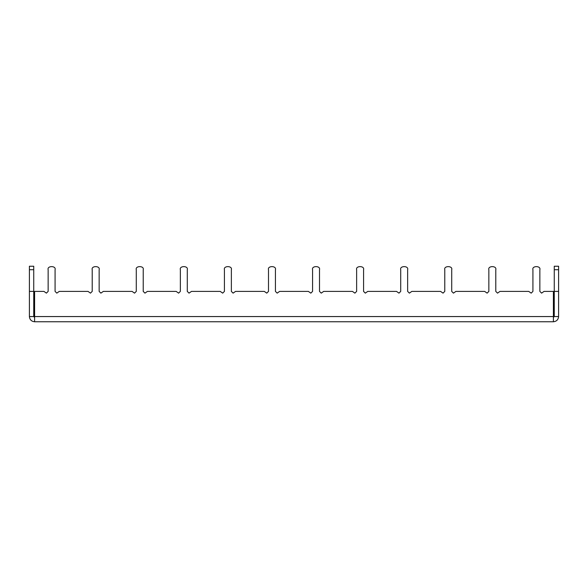 <?xml version="1.0" encoding="UTF-8"?>
<svg xmlns="http://www.w3.org/2000/svg" width="588" height="588" viewBox="0 0 588 588"><rect width="100%" height="100%" fill="white"/><g stroke="black" fill="none" stroke-linecap="round" stroke-linejoin="round"><path stroke-width="0.88" d="M44.769 291.979L46.401 293.133L43.953 291.398L34.604 291.398L43.953 291.398L46.401 293.133L48.142 291.398L46.401 293.133M553.396 291.398L553.396 321.761L34.604 321.761C31.465 321.43 29.731 319.696 29.4 316.557L33.736 316.557L33.736 291.398L33.736 316.557L29.4 316.557L29.4 266.239L33.736 266.239L33.736 269.708L33.736 266.239L29.4 266.239L29.4 269.708L33.736 269.708L33.736 291.398L29.4 291.398L29.4 316.557C29.731 319.696 31.465 321.43 34.604 321.761L553.396 321.761L553.396 291.398L544.047 291.398L553.396 291.398L544.047 291.398L541.599 293.133L539.857 291.398L541.599 293.133L539.857 291.398L539.857 269.708C541.092 265.592 531.684 265.592 532.919 269.708L532.919 291.398L531.185 293.133L528.73 291.398L499.976 291.398L528.73 291.398L499.976 291.398L497.521 293.133L495.787 291.398L497.521 293.133L495.787 291.398L495.787 269.708C497.022 265.592 487.614 265.592 488.849 269.708L488.849 291.398L487.114 293.133L484.659 291.398L455.906 291.398L484.659 291.398L455.906 291.398L453.451 293.133L451.716 291.398L453.451 293.133L451.716 291.398L451.716 269.708C452.951 265.592 443.543 265.592 444.778 269.708L444.778 291.398L443.043 293.133L440.588 291.398L411.835 291.398L409.38 293.133L407.646 291.398L409.38 293.133L407.646 291.398L407.646 269.708C408.88 265.592 399.472 265.592 400.707 269.708L400.707 291.398L398.973 293.133L396.518 291.398L367.765 291.398L365.31 293.133L363.575 291.398L365.31 293.133L363.575 291.398L363.575 269.708C364.81 265.592 355.402 265.592 356.637 269.708L356.637 291.398L354.902 293.133L352.447 291.398L323.694 291.398L321.239 293.133L319.505 291.398L321.239 293.133L319.505 291.398L319.505 269.708C320.739 265.592 311.331 265.592 312.566 269.708L312.566 291.398L310.832 293.133L308.377 291.398L279.623 291.398L277.168 293.133L275.434 291.398L277.168 293.133L275.434 291.398L275.434 269.708C276.669 265.592 267.261 265.592 268.495 269.708L268.495 291.398L266.761 293.133L264.306 291.398L235.553 291.398L233.098 293.133L231.363 291.398L233.098 293.133L231.363 291.398L231.363 269.708C232.598 265.592 223.19 265.592 224.425 269.708L224.425 291.398L222.69 293.133L220.235 291.398L191.482 291.398L189.027 293.133L187.293 291.398L189.027 293.133L187.293 291.398L187.293 269.708C188.528 265.592 179.119 265.592 180.354 269.708L180.354 291.398L178.62 293.133L176.165 291.398L147.412 291.398L144.957 293.133L143.222 291.398L144.957 293.133L143.222 291.398L143.222 269.708C144.457 265.592 135.049 265.592 136.284 269.708L136.284 291.398L134.549 293.133L132.094 291.398L103.341 291.398L132.094 291.398L103.341 291.398L100.886 293.133L99.151 291.398L100.886 293.133L99.151 291.398L99.151 269.708C100.386 265.592 90.978 265.592 92.213 269.708L92.213 291.398L90.478 293.133L88.024 291.398L59.27 291.398L88.024 291.398L59.27 291.398L56.816 293.133L55.081 291.398L56.816 293.133L55.081 291.398L55.081 269.708C56.316 265.592 46.908 265.592 48.142 269.708L48.142 291.398L48.142 269.708C46.908 265.592 56.316 265.592 55.081 269.708L55.081 291.398L55.081 269.708M558.6 269.708L558.6 266.239L554.264 266.239L554.264 269.708L558.6 269.708L558.6 316.557C558.269 319.696 556.535 321.43 553.396 321.761C556.535 321.43 558.269 319.696 558.6 316.557L558.6 269.708L554.264 269.708L554.264 266.239L558.6 266.239L558.6 269.708M34.604 317.424L33.736 316.557L34.604 317.424M553.396 316.557L34.604 316.557L34.604 321.761L34.604 291.398L34.604 316.557L553.396 316.557M554.264 316.557L553.396 317.424L554.264 316.557L554.264 269.708L554.264 291.398L558.6 291.398L554.264 291.398L554.264 316.557L558.6 316.557L554.264 316.557M33.736 291.398L33.736 269.708L29.4 269.708L29.4 291.398L33.736 291.398M543.231 291.979L544.047 291.398M539.857 291.398L539.857 269.708L539.857 291.398M102.518 291.979L103.341 291.398M132.094 291.398L132.91 291.979M58.447 291.979L59.27 291.398M99.151 291.398L99.151 269.708L99.151 291.398M90.478 293.133L92.213 291.398L92.213 269.708C90.978 265.592 100.386 265.592 99.151 269.708M88.024 291.398L88.839 291.979M191.482 291.398L220.235 291.398L191.482 291.398L189.027 293.133L190.666 291.979M234.737 291.979L233.098 293.133L235.553 291.398L264.306 291.398L265.122 291.979M187.293 291.398L187.293 269.708L187.293 291.398M178.62 293.133L180.354 291.398L180.354 269.708C179.119 265.592 188.528 265.592 187.293 269.708M146.596 291.979L144.957 293.133L147.412 291.398L176.165 291.398L176.981 291.979M279.623 291.398L308.377 291.398L279.623 291.398L277.168 293.133L278.808 291.979M322.878 291.979L321.239 293.133L323.694 291.398L352.447 291.398L353.263 291.979M275.434 291.398L275.434 269.708L275.434 291.398M266.761 293.133L268.495 291.398L268.495 269.708C267.261 265.592 276.669 265.592 275.434 269.708M367.765 291.398L396.518 291.398L367.765 291.398L365.31 293.133L366.949 291.979M411.019 291.979L409.38 293.133L411.835 291.398L440.588 291.398L441.404 291.979M363.575 291.398L363.575 269.708L363.575 291.398M354.902 293.133L356.637 291.398L356.637 269.708C355.402 265.592 364.81 265.592 363.575 269.708M455.09 291.979L455.906 291.398M499.161 291.979L499.976 291.398M451.716 291.398L451.716 269.708L451.716 291.398M443.043 293.133L444.778 291.398L444.778 269.708C443.543 265.592 452.951 265.592 451.716 269.708M531.185 293.133L532.919 291.398L532.919 269.708C531.684 265.592 541.092 265.592 539.857 269.708M528.73 291.398L529.553 291.979M134.549 293.133L136.284 291.398L136.284 269.708C135.049 265.592 144.457 265.592 143.222 269.708L143.222 291.398L143.222 269.708M176.165 291.398L147.412 291.398M220.235 291.398L221.051 291.979M222.69 293.133L224.425 291.398L224.425 269.708C223.19 265.592 232.598 265.592 231.363 269.708L231.363 291.398L231.363 269.708M264.306 291.398L235.553 291.398M308.377 291.398L309.192 291.979M310.832 293.133L312.566 291.398L312.566 269.708C311.331 265.592 320.739 265.592 319.505 269.708L319.505 291.398L319.505 269.708M352.447 291.398L323.694 291.398M396.518 291.398L397.334 291.979M398.973 293.133L400.707 291.398L400.707 269.708C399.472 265.592 408.88 265.592 407.646 269.708L407.646 291.398L407.646 269.708M440.588 291.398L411.835 291.398M484.659 291.398L485.482 291.979M487.114 293.133L488.849 291.398L488.849 269.708C487.614 265.592 497.022 265.592 495.787 269.708L495.787 291.398L495.787 269.708"/></g></svg>
